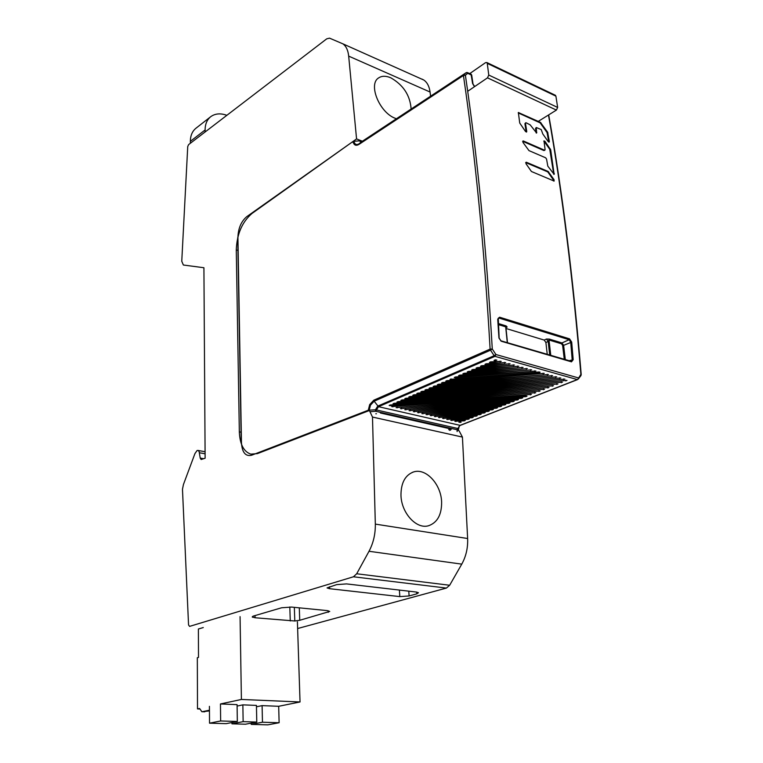 <?xml version="1.0" encoding="UTF-8"?>
<svg xmlns="http://www.w3.org/2000/svg" width="763" height="763" viewBox="0 0 763 763"><rect width="100%" height="100%" fill="white"/><g stroke="black" fill="none" stroke-linecap="round" stroke-linejoin="round"><path stroke-width="1.14" d="M539.756 372.573L540.09 372.201L539.05 371.982L449.998 379.345L539.756 372.573M490.599 361.853L489.474 362.406L490.58 362.654L501.262 361.338L490.599 361.853M486.088 363.789L484.972 364.342L486.079 364.58L505.688 362.578L486.088 363.789M481.606 365.715L480.49 366.259L481.596 366.507L510.075 363.798L481.606 365.715M477.152 367.623L476.045 368.167L477.152 368.415L514.443 365.019L477.152 367.623M472.726 369.53L471.629 370.065L472.736 370.303L518.783 366.24L472.726 369.53M468.339 371.409L467.252 371.943L468.358 372.182L523.094 367.442L468.339 371.409M463.971 373.288L462.893 373.813L463.999 374.051L527.376 368.643L463.971 373.288L463.999 374.051M459.641 375.148L458.563 375.673L459.669 375.911L531.639 369.836L459.641 375.148M455.33 376.998L454.271 377.513L455.368 377.752L535.884 371.018L455.33 376.998L455.368 377.752M446.803 380.661L445.754 381.166L446.86 381.405L544.286 373.365L446.803 380.661L446.86 381.405M442.588 382.473L441.539 382.969L442.645 383.207L548.444 374.538L442.588 382.473L442.645 383.207M438.391 384.275L437.352 384.771L438.458 385.01L552.584 375.692L438.391 384.275L438.458 385.01M434.233 386.059L433.193 386.555L434.3 386.793L556.704 376.846L434.233 386.059L434.3 386.793M430.094 387.842L429.064 388.329L430.17 388.558L560.795 377.99L430.094 387.842L430.17 388.558M425.983 389.607L424.962 390.084L426.069 390.322L564.858 379.125L425.983 389.607L426.069 390.322M460.366 421.748L458.887 422.216L461.09 422.225L460.366 421.748M464.286 420.213L454.862 421.281L464.305 420.833L465.287 420.403L464.286 420.213M468.224 418.668L450.809 420.337L468.244 419.288L469.226 418.858L468.224 418.668M472.183 417.103L446.736 419.392L472.202 417.733L473.184 417.304L472.183 417.103M476.179 415.539L442.635 418.439L476.179 416.169L477.18 415.73L476.179 415.539M480.185 413.956L438.525 417.485L480.185 414.595L481.186 414.156L480.185 413.956M484.228 412.373L434.385 416.522L484.219 413.012L485.23 412.564L484.228 412.373M488.291 410.771L430.218 415.558L488.282 411.419L489.293 410.971L488.291 410.771M492.373 409.168L426.04 414.586L492.364 409.817L493.375 409.359L492.373 409.168M496.494 407.547L421.825 413.613L496.465 408.205L497.495 407.747L496.494 407.547M500.633 405.926L417.599 412.63L500.595 406.584L501.634 406.116L500.633 405.926M504.791 404.285L413.346 411.639L504.753 404.953L505.793 404.485L504.791 404.285M508.988 402.635L409.073 410.647L508.94 403.312L509.989 402.835L508.988 402.635M513.203 400.976L404.771 409.655L513.156 401.653L514.205 401.176L513.203 400.976M517.448 399.307L400.441 408.644L517.39 399.993L518.449 399.507L517.448 399.307M521.711 397.628L396.092 407.633L521.654 398.315L522.722 397.828L521.711 397.628M526.012 395.94L391.724 406.622L525.945 396.626L527.014 396.14L526.012 395.94M421.872 391.371L420.861 391.848L421.958 392.087L567.014 380.413L421.872 391.371L421.958 392.087M417.809 393.117L416.808 393.584L417.905 393.822L562.465 382.206L417.809 393.117M413.784 394.843L412.783 395.31L413.88 395.549L557.934 383.98L413.784 394.843M409.779 396.56L408.777 397.027L409.884 397.265L553.442 385.754L409.779 396.56M405.792 398.276L404.81 398.734L405.906 398.963L548.979 387.509L405.792 398.276M401.843 399.974L400.861 400.422L401.958 400.661L544.534 389.254L401.843 399.974M397.914 401.662L396.932 402.111L398.038 402.339L540.128 390.98L397.914 401.662M394.004 403.331L393.04 403.78L394.137 404.018L535.75 392.707L394.004 403.331M390.131 405L389.168 405.449L390.265 405.678L531.391 394.414L390.131 405M495.139 359.898L494.014 360.46L495.12 360.708L496.818 360.098L495.139 359.898M457.094 429.731L459.898 425.411L577.295 379.564L494.958 356.34L378.486 406.689L460.251 425.392L577.648 379.564L580.881 374.385L580.843 375.72M471.706 75.203L466.25 72.638L463.637 74.793L465.392 75.251L467.996 73.086L466.393 72.552M373.784 400.203L374.147 401.204L490.523 350.188L494.166 355.711L495.921 354.528L492.278 348.996L490.113 349.101C484.247 247.555 475.349 156.358 463.427 75.489L358.839 144.474L463.427 75.489L465.392 75.251C477.38 156.148 486.346 247.393 492.278 348.996L490.523 350.188L490.113 349.101L373.784 400.203L369.683 404.619L368.271 410.227L251.561 455.253C245.533 456.608 242.167 452.516 241.461 442.979L237.922 237.074C238.285 228.175 241.242 221.365 246.773 216.644L352.392 141.899M474.481 86.696L473.07 84.35M498.249 318.257L499.631 317.217L497.724 319.354L498.926 337.732L501.224 341.223L498.973 338.104M569.103 360.746L573.194 359.678L571.697 342.082L569.58 338.867L569.141 339.716L570.714 342.177L572.183 359.735L571.258 361.395M573.194 359.678L571.497 361.853L570.896 361.357M531.42 171.494L554.129 181.079L554.024 179.639L548.092 171.427L526.27 162.214L525.945 163.654L531.42 171.494M544.486 150.187L523.218 140.917L522.913 142.319L528.978 150.616L545.65 157.798L546.546 159.076L547.815 166.153L554.138 174.355L550.676 149.739L544.992 141.384L544 140.859L545.087 149.567L543.905 150.549L544.896 150.197M526.747 131.446L525.488 123.368L526.108 122.767L530.18 124.855L536.608 133.029L536.284 127.516L541.205 129.557L542.817 133.983L548.196 141.565L549.169 142.09L549.35 141.47L547.634 132.199L540.423 122.357L518.354 112.523L519.727 123.043L525.545 131.532L526.556 132.066L526.747 131.446L526.165 131.808L524.915 123.74L525.65 122.776M467.156 72.495L470.828 74.001M548.473 115.013C562.169 192.286 572.975 278.743 580.881 374.385L581.024 375.491L578.373 378.963L578.23 377.857L495.921 354.528L494.958 356.34L494.166 355.711L377.723 406.126L375.453 409.798L369.216 410.16L370.475 405.143L374.147 401.204L378.486 406.689L376.455 409.969L375.453 409.798L375.644 411.276L369.96 411.734M457.123 431.562L457.085 429.741L375.644 411.276L376.455 409.969L457.886 428.501L458.286 430.628L458.811 426.918L460.089 425.43M449.769 430.408C451.934 429.35 451.667 428.51 448.987 427.9L384.066 413.365M375.816 413.756L376.417 413.746M448.491 427.957L450.017 428.882L448.701 429.703M353.145 141.365L360.546 140.764L361.366 141.699M367.613 411.2L367.47 410.57M368.434 410.885L368.271 410.227L369.244 410.57M457.094 429.741L458.286 428.634C459.25 426.002 459.908 424.924 460.251 425.392L460.537 425.191M500.633 340.718L571.43 361.366M499.145 337.895L498.287 318.228M571.697 342.11L563.619 345.343L562.627 345.42L561.52 343.808L561.959 342.94L563.619 345.343L565.326 359.64M505.85 328.576L505.678 326.822L506.117 325.906L507.157 327.05L506.441 327.079M546.48 339.02L549.427 339.115L548.158 341.452L546.48 339.02L544.181 340.069M505.936 327.594L506.413 327.089L505.898 327.222L507.471 342.635M506.031 328.5L544.219 340.079L545.898 342.511L547.243 354.328M553.757 181.079L553.433 179.982L554.024 179.639M548.664 171.933L548.072 172.285L553.433 179.982M548.072 172.285L547.5 171.78L548.092 171.427M526.27 162.214L525.678 162.576L547.5 171.78M553.766 174.355L549.77 149.338L550.352 148.985M544.992 141.384L544.41 141.737L549.77 149.338M544.41 141.737L543.809 141.222M523.218 140.917L522.636 141.289L543.905 150.549M548.788 142.09L547.061 132.562L547.634 132.199M536.227 133.029L535.531 128.499L536.265 127.535M540.996 122.862L540.423 123.234L547.061 132.562M540.423 123.234L539.851 122.719L540.423 122.357M518.802 112.533L518.23 112.914L539.851 122.719M555.168 95.194L555.912 96.148L557.639 107.44L556.399 110.082L538.268 121.374M555.912 96.148L487.261 63.367L488.768 75.06L487.5 77.845L556.399 110.082M487.261 63.367L486.842 62.537L485.554 62.642L469.827 73.534M467.69 91.312L487.5 77.845M205.104 131.989L205.094 129.977C205.142 123.978 207.097 119.495 210.941 116.529C215.328 113.487 220.631 113.077 226.869 115.318M210.426 116.93L196.253 128.003C192.4 130.969 190.435 135.413 190.349 141.355L190.359 143.282M380.432 413.012L449.989 428.758M257.417 453.613L369.387 410.513L372.487 417.056L375.329 524.105C375.482 533.995 373.374 543.056 369.015 551.277L356.693 573.766L353.45 576.78L189.577 626.385L188.556 624.973L182.471 489.236L183.444 484.495L194.927 453.613L197.045 450.561L198.008 450.418L199.105 451.505L200.221 458.096L201.136 459.517L205.123 458.22L203.921 267.737L183.358 265.019L181.766 261.251L187.736 146.553L188.604 144.617L326.717 38.846L329.54 38.15L342.883 43.834C346.125 46.123 348.062 50.224 348.681 56.119L356.569 138.923L252.057 213.411C242.157 221.899 236.902 234.069 236.272 249.93L239.334 431.868C239.859 444.209 243.674 451.629 250.769 454.128L257.417 453.613M297.637 628.531L446.403 588.073L449.665 585.259L461.768 564.134C466.04 556.408 468.005 547.872 467.633 538.516L462.426 437.085L459.107 430.818M430.58 96.186L430.065 92.027C429.283 86.343 427.194 82.347 423.799 80.029L422.092 79.123M362.396 141.212L356.569 138.923M396.407 118.751L395.263 118.313C379.287 112.533 367.756 83.701 378.915 77.731C382.101 75.766 386.059 75.785 390.78 77.797C403.35 84.979 410.132 95.385 411.133 109.023M372.487 417.056L462.426 437.085M441.624 502.178C441.682 514.71 437.38 522.541 428.72 525.688C416.579 529.703 401.147 512.955 400.966 494.977C401.061 482.865 405.182 475.215 413.308 472.039C425.659 467.5 441.214 484.143 441.624 502.178M356.693 573.766L449.665 585.259M353.45 576.78L446.403 588.073M294.795 620.987L299.725 620.29L329.75 611.44L327.155 610.6L291.571 607.071L281.585 607.777L253.478 616.046L252.2 616.952L255.061 617.753L294.795 620.987L294.337 607.348M416.789 593.852L409.102 595.951L399.822 596.609L329.606 588.702L327.05 587.911L336.664 584.62L346.536 583.905L416.36 592.05L418.477 592.727L416.789 593.852L416.674 592.088M200.221 458.096L203.74 458.725M329.521 586.766L329.606 588.702M237.331 721.474L226.163 723.658L209.539 723.181L220.641 720.968L237.331 721.474L237.083 704.63L220.459 703.963L220.641 720.968M256.463 706.786L262.1 705.622L278.686 706.29L300.04 701.97L241.404 699.452L220.459 703.963M203.273 627.558L198.39 629.008L198.504 657.41L197.321 657.725L197.512 708.913L199.572 708.474L201.909 711.774L209.444 710.219L209.424 706.347L209.539 723.181M251.17 723.133L251.199 724.373L267.803 724.85L279.124 722.733L278.686 706.29M262.1 705.622L262.462 722.227L251.199 724.373M262.462 722.227L279.124 722.733M231.933 722.523L231.952 723.82L245.533 724.211L256.778 722.056L256.435 705.403L242.863 704.859L237.102 706.071M242.863 704.859L243.139 721.645L231.952 723.82M243.139 721.645L256.778 722.056M209.453 710.906L201.909 711.774M300.04 701.97L297.408 621.816M241.404 699.452L240.068 616.618M199.668 708.989L197.512 708.913M538.955 372.745L538.878 371.991M472.65 83.777L471.019 74.087L471.677 74.993M499.631 317.217L569.58 338.867M571.497 361.853L501.224 341.223M362.043 141.441L466.307 72.599M359.64 140.745L360.289 141.66L361.958 141.498L359.077 143.797C356.435 145.256 354.719 144.445 353.937 141.384M358.839 144.474C355.882 146.095 353.965 145.199 353.088 141.765L352.363 142.252M443.417 426.813L444.61 427.538M360.546 140.764L362.129 141.384M436.198 425.63L436.922 425.344M438.849 425.773L438.115 426.069M548.702 114.87C562.455 192.238 573.29 278.81 581.215 374.585L581.091 374.852M458.267 430.427L459.212 426.269M549.427 339.115L561.959 342.94L569.141 339.716L499.183 318.114L497.981 318.781M507.281 342.577L505.678 326.822L498.268 324.571M498.201 323.493L506.117 325.906M505.945 327.709L507.157 327.05M545.898 342.482L548.158 341.452L549.722 355.053M561.52 343.808L548.998 340.002L550.762 355.358M564.286 359.335L562.627 345.42M550.676 149.739L550.094 150.101M553.766 174.05L554.348 173.697M525.488 123.368L524.915 123.74M547.958 132.943L547.386 133.306M548.778 141.832L549.35 141.47M536.103 128.127L535.531 128.499M536.217 132.781L536.79 132.409M490.504 361.862L490.58 362.654M500.137 361.9L500.061 361.109M486.002 363.798L486.079 364.58M504.553 363.131L504.477 362.349M481.529 365.725L481.596 366.507M508.94 364.361L508.864 363.579M477.085 367.632L477.152 368.415M513.308 365.582L513.232 364.8M472.669 369.53L472.736 370.303M517.648 366.793L517.562 366.021M468.282 371.419L468.358 372.182M521.959 367.995L521.882 367.232M526.251 369.197L526.165 368.434M459.603 375.148L459.669 375.911M530.514 370.389L530.428 369.626M534.749 371.571L534.663 370.818M451.038 378.839L451.105 379.583M543.151 373.918L543.065 373.174M547.309 375.081L547.224 374.337M551.449 376.235L551.363 375.501M555.569 377.38L555.483 376.655M559.66 378.524L559.575 377.799M563.723 379.659L563.638 378.944M460.394 422.368L460.347 421.758M459.841 421.796L459.889 422.406M464.305 420.833L464.257 420.213M455.816 420.852L455.864 421.481M468.244 419.288L468.186 418.668M451.772 419.917L451.82 420.537M472.202 417.733L472.144 417.103M447.7 418.963L447.757 419.593M476.179 416.169L476.122 415.539M443.608 418.01L443.665 418.649M480.185 414.595L480.127 413.966M439.498 417.056L439.555 417.695M484.219 413.012L484.162 412.373M435.368 416.093L435.415 416.732M488.282 411.419L488.215 410.78M431.209 415.129L431.257 415.768M492.364 409.817L492.297 409.168M427.032 414.156L427.08 414.805M496.465 408.205L496.408 407.556M422.836 413.174L422.883 413.823M500.595 406.584L500.538 405.926M418.61 412.192L418.658 412.85M504.753 404.953L504.696 404.295M414.366 411.2L414.404 411.858M508.94 403.312L508.873 402.645M410.093 410.208L410.141 410.866M513.156 401.653L513.089 400.985M405.802 409.206L405.84 409.874M517.39 399.993L517.324 399.316M401.481 408.205L401.529 408.873M521.654 398.315L521.587 397.637M397.141 407.194L397.189 407.862M525.945 396.626L525.869 395.949M392.773 406.174L392.821 406.851M565.879 380.947L565.793 380.232M417.857 393.107L417.905 393.822M561.33 382.73L561.253 382.025M413.832 394.843L413.88 395.549M556.818 384.504L556.732 383.799M409.836 396.56L409.884 397.265M552.326 386.269L552.25 385.563M405.859 398.267L405.906 398.963M547.872 388.024L547.786 387.318M401.91 399.965L401.958 400.661M543.437 389.759L543.361 389.063M397.99 401.653L398.038 402.339M539.04 391.486L538.964 390.799M394.089 403.331L394.137 404.018M534.663 393.212L534.586 392.516M390.217 404.991L390.265 405.678M530.314 394.91L530.247 394.233M495.044 359.907L495.12 360.708M495.692 360.661L495.616 359.859M488.768 75.06L557.639 107.44M205.094 129.977L190.349 141.355M430.065 92.027L348.681 56.119M237.942 250.436L236.272 249.93M241.051 432.201L239.334 431.868M375.329 524.105L467.633 538.516M461.768 564.134L369.015 551.277M205.094 453.785L199.458 452.764M299.296 607.844L299.725 620.29M328.243 612.346L328.166 610.734M290.264 620.948L289.816 606.966M255.014 615.598L255.061 617.753M252.696 616.342L252.715 617.305M408.777 591.163L409.102 595.951M399.392 590.076L399.822 596.609M202.252 711.736L204.742 711.822M362.015 141.46L466.279 72.619M474.681 86.438L473.031 84.13L471.677 74.974M361.986 141.479L361.404 141.699M237.722 237.636L241.242 443.169M555.483 95.337L486.842 62.537M423.799 80.029L342.883 43.834M412.163 472.459L413.279 472.039M198.218 450.485L205.075 451.734"/></g></svg>
